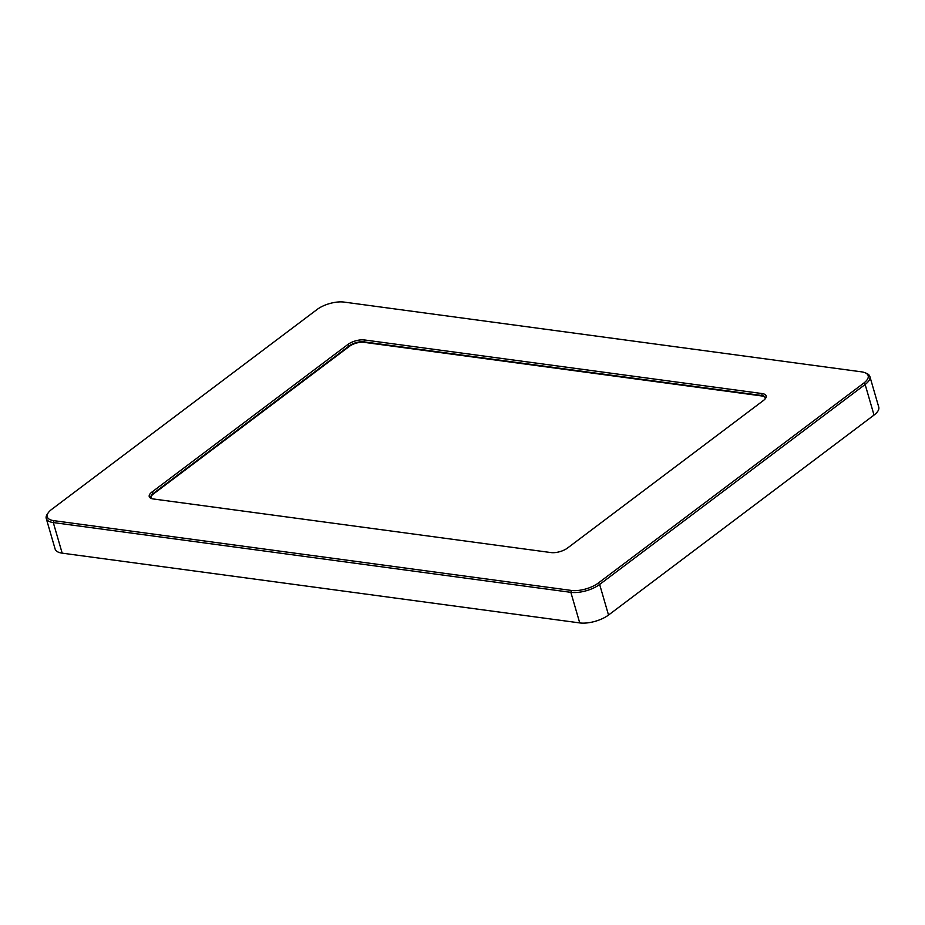 <?xml version="1.0" encoding="UTF-8"?>
<svg xmlns="http://www.w3.org/2000/svg" width="925" height="925" viewBox="0 0 925 925"><rect width="100%" height="100%" fill="white"/><g stroke="black" fill="none" stroke-linecap="round" stroke-linejoin="round"><path stroke-width="1.39" d="M151.041 497.696A10.695 4.382 163.8 0 1 153.492 493.904L349.442 346.32A10.695 4.382 163.8 0 1 364.022 342.331L761.737 395.946A10.695 4.382 163.8 0 1 765.218 397.773M151.943 498.691A10.695 4.382 163.8 0 1 150.96 497.465A10.695 4.382 163.8 0 1 153.353 493.418L349.292 345.834A10.695 4.382 163.8 0 1 363.883 341.845L761.587 395.461A10.695 4.382 163.8 0 1 765.16 397.519A10.695 4.382 163.8 0 1 764.975 399.091M567.499 548.062L763.437 400.479A12.106 4.96 -16.2 0 0 765.53 398.397A12.106 4.96 -16.2 0 0 762.119 393.564L364.404 339.949A12.106 4.96 -16.2 0 0 347.904 344.458L151.954 492.042A12.106 4.96 -16.2 0 0 151.11 498.402A12.106 4.96 -16.2 0 0 153.284 498.957L550.988 552.572A12.106 4.96 -16.2 0 0 567.499 548.062M51.661 509.397L317.148 309.436A19.714 8.082 163.8 0 1 344.019 302.082L861.58 371.85A19.714 8.082 163.8 0 1 865.118 372.763A19.714 8.082 163.8 0 1 863.742 383.123L598.244 583.085A19.714 8.082 163.8 0 1 571.373 590.439L53.812 520.659A19.714 8.082 163.8 0 1 48.25 512.785A19.714 8.082 163.8 0 1 51.661 509.397M48.25 512.785L47.325 514.115A21.125 8.66 -16.2 0 0 46.25 518.486A21.125 8.66 -16.2 0 0 53.292 522.556L570.852 592.335A21.125 8.66 -16.2 0 0 599.643 584.461L865.141 384.488A21.125 8.66 -16.2 0 0 869.87 376.498A21.125 8.66 -16.2 0 0 866.621 373.399L865.118 372.763M863.742 383.123L865.141 384.488L874.021 415.071A21.125 8.66 -16.2 0 0 878.75 407.092L869.87 376.498M874.021 415.071L608.523 615.044L599.643 584.461L598.244 583.085M571.373 590.439L570.852 592.335L579.732 622.918A21.125 8.66 -16.2 0 0 608.523 615.044M579.732 622.918L62.172 553.15L53.292 522.556L53.812 520.659M46.25 518.486L55.13 549.068A21.125 8.66 -16.2 0 0 62.172 553.15M762.119 393.564L761.737 395.946M153.492 493.904L151.954 492.042M349.442 346.32L347.904 344.458M364.022 342.331L364.404 339.949"/></g></svg>
